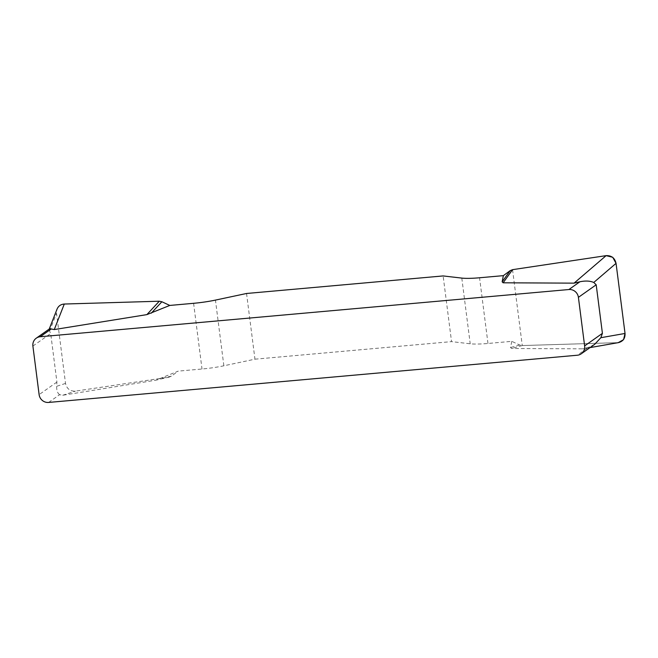 <?xml version="1.0" encoding="UTF-8"?>
<svg xmlns="http://www.w3.org/2000/svg" width="658" height="658" viewBox="0 0 658 658"><rect width="100%" height="100%" fill="white"/><g stroke="black" fill="none" stroke-linecap="round" stroke-linejoin="round"><path stroke-width="0.49" stroke-dasharray="3.29 2.47" d="M48.618 402.441L59.623 394.677L62.691 395.261L155.839 380.201L178.211 371.128L171.401 376.129L169.016 377.108L75.448 391.132C70.085 391.346 66.779 388.771 65.52 383.425L56.539 313.315L57.049 309.104M246.544 293.484L254.959 359.186L223.86 365.79A29.092 4.145 172.7 0 1 202.014 369.006L178.211 371.128M254.959 359.186L451.544 341.625L443.13 275.932M618.462 342.621L522.271 345.557L519.705 345.022L511.768 341.337L487.973 343.468A29.092 4.145 172.7 0 1 470.215 343.789L451.544 341.625M511.768 341.337L510.567 347.523L511.546 348.493L582.486 348.839L588.334 347.457L577.321 355.23M59.623 394.677C57.575 393.303 56.588 390.515 56.654 386.295L56.909 382.068L50.691 333.507L49.58 331.064L49.506 328.844M594.7 344.299L588.334 347.457M169.46 377.026L155.296 380.308M519.705 345.022L510.567 347.523M522.271 345.557L511.546 348.493M171.401 376.129L159.713 378.86M512.549 269.665L522.271 345.557L618.199 342.662M56.909 382.068L39.118 394.627M32.9 346.067L50.691 333.507M223.86 365.79L215.446 300.097M193.6 303.305L202.014 369.006M461.801 278.095L470.215 343.789M487.973 343.468L479.559 277.766M617.278 342.736L582.486 348.839M62.691 395.261L75.448 391.132M49.58 331.064L56.539 313.315M65.52 383.425L56.654 386.295M590.02 347.605L583.712 348.707M169.451 377.026L156.069 380.143M49.227 329.041L49.013 329.592"/><path stroke-width="0.99" d="M57.049 309.104C58.43 305.97 60.849 304.284 64.287 304.037L159.294 301.216L161.868 301.751L169.797 305.435L193.6 303.305A29.092 4.145 -7.3 0 0 215.446 300.097L246.544 293.484L443.13 275.932L461.801 278.095A29.092 4.145 -7.3 0 0 479.559 277.766L503.354 275.644L510.172 270.644L512.549 269.665L606.125 255.641C611.479 255.427 614.794 258.002 616.053 263.348L625.034 333.458C625.248 338.335 623.06 341.387 618.462 342.621M169.797 305.435L146.882 314.614L54.277 329.559L51.209 328.984L40.204 336.748L568.907 289.528L579.912 281.764C585.505 280.629 590.119 280.867 593.755 282.463L596.197 284.791L602.415 333.351L600.836 337.702L594.7 344.299M618.199 342.662L623.578 339.651L625.026 333.392L616.061 263.414L612.73 257.278L606.076 255.649L512.549 269.665L503.131 282.8L574.064 283.146L579.912 281.764M503.131 282.8L502.153 281.83L503.354 275.644M40.204 336.748A8.727 8.34 -125.2 0 0 32.9 346.067L39.118 394.627A8.727 8.34 -125.2 0 0 48.618 402.441L577.321 355.23A8.727 8.34 -125.2 0 0 584.625 345.911L602.415 333.351M49.506 328.844L51.209 328.984M596.197 284.791L578.407 297.35L584.625 345.911M578.407 297.35A8.727 8.34 -125.2 0 0 568.907 289.528M510.172 270.644L502.153 281.83M161.868 301.751L151.299 313.159M159.294 301.216L146.882 314.614M574.064 283.146L606.125 255.641M600.836 337.702L625.034 333.458M616.053 263.348L593.755 282.463M64.287 304.037L54.277 329.559M36.264 338.187L49.621 328.761M594.618 344.364L581.261 353.79M618.413 342.629L590.02 347.605M57.007 309.211L49.227 329.041"/></g></svg>
